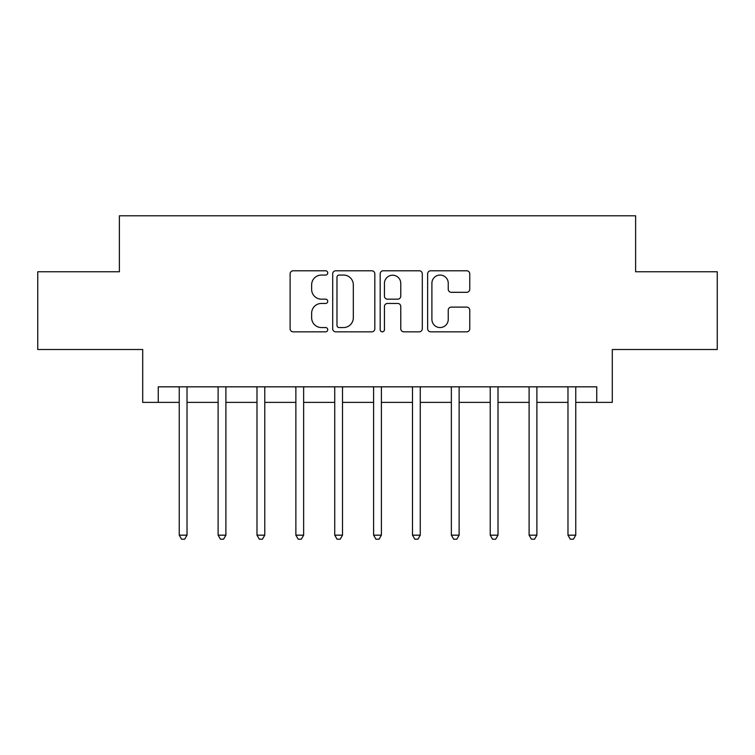<?xml version="1.0" encoding="UTF-8"?>
<svg xmlns="http://www.w3.org/2000/svg" width="755" height="755" viewBox="0 0 755 755"><rect width="100%" height="100%" fill="white"/><g stroke="black" fill="none" stroke-linecap="round" stroke-linejoin="round"><path stroke-width="1.13" d="M327.745 272.923A2.133 2.133 0 0 0 325.603 270.781L293.176 270.781A3.048 3.048 0 0 0 290.118 273.839L290.118 328.784A3.048 3.048 0 0 0 293.176 331.832L325.603 331.832A2.133 2.133 0 0 0 327.745 329.699A2.133 2.133 0 0 0 325.603 327.557L321.413 327.557A9.768 9.768 0 0 1 311.645 317.789L311.645 313.212A9.768 9.768 0 0 1 321.413 303.444L325.603 303.444A2.133 2.133 0 0 0 327.745 301.311A2.133 2.133 0 0 0 325.603 299.169L321.413 299.169A9.768 9.768 0 0 1 311.645 289.401L311.645 284.824A9.768 9.768 0 0 1 321.413 275.056L325.603 275.056A2.133 2.133 0 0 0 327.745 272.923M466.713 292.308A3.048 3.048 0 0 0 469.761 289.25L469.761 273.839A3.048 3.048 0 0 0 466.713 270.781L430.69 270.781A3.048 3.048 0 0 0 427.641 273.839L427.641 328.784A3.048 3.048 0 0 0 430.69 331.832L466.713 331.832A3.048 3.048 0 0 0 469.761 328.784L469.761 310.163A3.048 3.048 0 0 0 466.713 307.106L451.292 307.106A3.048 3.048 0 0 0 448.243 310.163L448.243 319.393A8.163 8.163 0 0 1 440.08 327.557A8.163 8.163 0 0 1 431.907 319.393L431.907 283.219A8.163 8.163 0 0 1 440.08 275.056A8.163 8.163 0 0 1 448.243 283.219L448.243 289.25A3.048 3.048 0 0 0 451.292 292.308L466.713 292.308M158.257 402.377L158.257 386.834L596.743 386.834L596.743 402.377L612.296 402.377L612.296 349.508L717.25 349.508L717.25 271.762L635.616 271.762L635.616 215.788L119.384 215.788L119.384 271.762L37.75 271.762L37.75 349.508L142.704 349.508L142.704 402.377L179.246 402.377M374.829 273.839A3.048 3.048 0 0 0 371.781 270.781L335.758 270.781A3.048 3.048 0 0 0 332.7 273.839L332.7 328.784A3.048 3.048 0 0 0 335.758 331.832L371.781 331.832A3.048 3.048 0 0 0 374.829 328.784L374.829 273.839M383.219 270.781L419.242 270.781A3.048 3.048 0 0 1 422.3 273.839L422.3 328.784A3.048 3.048 0 0 1 419.242 331.832L403.831 331.832A3.048 3.048 0 0 1 400.773 328.784L400.773 306.502A3.048 3.048 0 0 0 397.725 303.444L387.494 303.444A3.048 3.048 0 0 0 384.446 306.502L384.446 329.699A2.133 2.133 0 0 1 382.304 331.832A2.133 2.133 0 0 1 380.171 329.699L380.171 273.839A3.048 3.048 0 0 1 383.219 270.781M187.023 402.377L218.119 402.377M225.896 402.377L256.993 402.377M264.769 402.377L295.866 402.377M303.642 402.377L334.739 402.377M342.515 402.377L373.612 402.377M381.388 402.377L412.485 402.377M420.261 402.377L451.358 402.377M459.134 402.377L490.231 402.377M498.007 402.377L529.104 402.377M536.88 402.377L567.977 402.377M575.754 402.377L596.743 402.377M339.118 275.056A2.133 2.133 0 0 0 336.975 277.198L336.975 325.424A2.133 2.133 0 0 0 339.118 327.557L343.544 327.557A9.768 9.768 0 0 0 353.312 317.789L353.312 284.824A9.768 9.768 0 0 0 343.544 275.056L339.118 275.056M400.773 283.38A8.163 8.163 0 0 0 392.609 275.207A8.163 8.163 0 0 0 384.446 283.38L384.446 296.12A3.048 3.048 0 0 0 387.494 299.169L397.725 299.169A3.048 3.048 0 0 0 400.773 296.12L400.773 283.38M187.41 386.834L187.249 387.221A3.114 3.114 0 0 0 187.023 388.381L187.023 535.172L179.246 535.172L179.246 388.381A3.114 3.114 0 0 0 179.02 387.221L178.869 386.834M187.023 535.172L184.692 539.212L181.578 539.212L179.246 535.172M226.283 386.834L226.123 387.221A3.114 3.114 0 0 0 225.896 388.381L225.896 535.172L218.119 535.172L218.119 388.381A3.114 3.114 0 0 0 217.893 387.221L217.742 386.834M225.896 535.172L223.565 539.212L220.451 539.212L218.119 535.172M265.156 386.834L264.996 387.221A3.114 3.114 0 0 0 264.769 388.381L264.769 535.172L256.993 535.172L256.993 388.381A3.114 3.114 0 0 0 256.766 387.221L256.615 386.834M264.769 535.172L262.438 539.212L259.324 539.212L256.993 535.172M304.029 386.834L303.869 387.221A3.114 3.114 0 0 0 303.642 388.381L303.642 535.172L295.866 535.172L295.866 388.381A3.114 3.114 0 0 0 295.639 387.221L295.479 386.834M303.642 535.172L301.311 539.212L298.197 539.212L295.866 535.172M342.902 386.834L342.742 387.221A3.114 3.114 0 0 0 342.515 388.381L342.515 535.172L334.739 535.172L334.739 388.381A3.114 3.114 0 0 0 334.512 387.221L334.352 386.834M342.515 535.172L340.184 539.212L337.07 539.212L334.739 535.172M381.775 386.834L381.615 387.221A3.114 3.114 0 0 0 381.388 388.381L381.388 535.172L373.612 535.172L373.612 388.381A3.114 3.114 0 0 0 373.385 387.221L373.225 386.834M381.388 535.172L379.057 539.212L375.943 539.212L373.612 535.172M420.648 386.834L420.488 387.221A3.114 3.114 0 0 0 420.261 388.381L420.261 535.172L412.485 535.172L412.485 388.381A3.114 3.114 0 0 0 412.258 387.221L412.098 386.834M420.261 535.172L417.93 539.212L414.816 539.212L412.485 535.172M459.521 386.834L459.361 387.221A3.114 3.114 0 0 0 459.134 388.381L459.134 535.172L451.358 535.172L451.358 388.381A3.114 3.114 0 0 0 451.131 387.221L450.971 386.834M459.134 535.172L456.803 539.212L453.689 539.212L451.358 535.172M498.385 386.834L498.234 387.221A3.114 3.114 0 0 0 498.007 388.381L498.007 535.172L490.231 535.172L490.231 388.381A3.114 3.114 0 0 0 490.004 387.221L489.844 386.834M498.007 535.172L495.676 539.212L492.562 539.212L490.231 535.172M537.258 386.834L537.107 387.221A3.114 3.114 0 0 0 536.88 388.381L536.88 535.172L529.104 535.172L529.104 388.381A3.114 3.114 0 0 0 528.877 387.221L528.717 386.834M536.88 535.172L534.549 539.212L531.435 539.212L529.104 535.172M576.131 386.834L575.98 387.221A3.114 3.114 0 0 0 575.754 388.381L575.754 535.172L567.977 535.172L567.977 388.381A3.114 3.114 0 0 0 567.751 387.221L567.59 386.834M575.754 535.172L573.423 539.212L570.308 539.212L567.977 535.172"/></g></svg>
